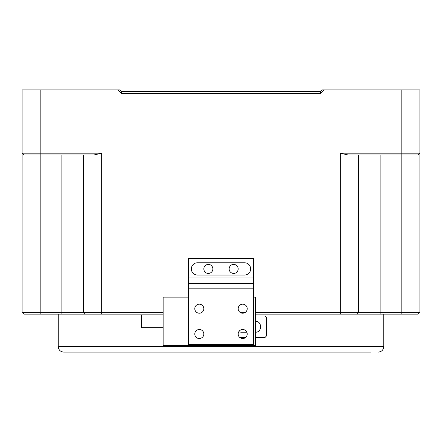 <?xml version="1.0" encoding="UTF-8"?>
<svg xmlns="http://www.w3.org/2000/svg" width="442" height="442" viewBox="0 0 442 442"><rect width="100%" height="100%" fill="white"/><g stroke="black" fill="none" stroke-linecap="round" stroke-linejoin="round"><path stroke-width="0.66" d="M163.137 314.124L23.907 314.124L22.1 312.312L22.1 89.908L40.183 89.908L40.183 153.192L101.66 153.192L93.776 155.004L23.907 155.004L22.1 153.192L40.183 153.192L40.183 312.312L83.577 312.312L83.577 155.004M358.423 155.004L358.423 312.312L401.817 312.312L401.817 153.192L419.9 153.192L418.093 155.004L348.224 155.004L340.34 153.192L401.817 153.192L401.817 89.908L419.9 89.908L419.9 312.312L418.093 314.124L255.354 314.124M208.342 273.438A4.519 4.519 0 0 0 212.259 266.659A4.519 4.519 0 0 0 204.431 266.659A4.519 4.519 0 0 0 208.342 273.438M233.658 273.438A4.519 4.519 0 0 0 237.569 266.659A4.519 4.519 0 0 0 229.741 266.659A4.519 4.519 0 0 0 233.658 273.438M85.389 314.124L83.577 312.312L163.137 312.312M239.984 312.312L245.409 312.312M255.354 312.312L358.423 312.312L356.611 314.124M401.817 89.908L324.069 89.908L320.45 93.522L121.55 93.522L121.55 91.715L320.45 91.715L322.257 89.908L324.069 89.908M40.183 89.908L117.931 89.908L121.55 93.522M117.931 89.908L119.743 89.908L121.55 91.715M401.817 314.124L401.817 312.312L419.9 312.312M22.1 312.312L40.183 312.312L40.183 314.124M320.45 93.522L320.45 91.715M371.081 352.092L63.687 352.092L371.081 352.092M255.354 337.627L264.885 337.627L266.592 335.821L266.592 317.737L264.885 315.931L255.354 315.931M245.409 337.627L239.984 337.627M238.774 331.771L240.89 332.202L246.84 332.202M255.354 332.202C262.316 332.655 262.327 320.909 255.354 321.356M238.177 334.014A4.519 4.519 0 0 0 244.956 337.926A4.519 4.519 0 0 0 244.956 330.097A4.519 4.519 0 0 0 238.177 334.014M194.784 308.698A4.519 4.519 0 0 0 201.563 312.61A4.519 4.519 0 0 0 201.563 304.781A4.519 4.519 0 0 0 194.784 308.698M194.784 334.014A4.519 4.519 0 0 0 201.563 337.926A4.519 4.519 0 0 0 201.563 330.097A4.519 4.519 0 0 0 194.784 334.014M188.452 283.742L188.817 283.383L188.817 344.5L253.183 344.5L253.183 258.432L188.817 258.432L188.817 283.383L253.183 283.383L253.548 283.742L253.548 344.5L253.183 344.859L188.817 344.859L188.452 344.5L188.452 258.432L188.817 258.067L253.183 258.067L253.548 258.432L253.548 283.742M238.177 308.698A4.519 4.519 0 0 0 244.956 312.61A4.519 4.519 0 0 0 244.956 304.781A4.519 4.519 0 0 0 238.177 308.698M244.509 275.062L197.491 275.062A6.149 6.149 0 0 1 191.347 268.918A6.149 6.149 0 0 1 197.491 262.769L244.509 262.769A6.149 6.149 0 0 1 250.653 268.918A6.149 6.149 0 0 1 244.509 275.062M188.452 344.5L188.817 344.859M253.548 344.5L253.183 344.859M188.817 258.067L188.452 258.432M253.183 258.067L253.548 258.432M253.548 297.123L255.354 297.123L255.354 345.583L163.137 345.583L163.137 297.123L188.452 297.123M163.137 327.682L141.44 327.682L141.44 315.024L163.137 315.024M419.9 113.412L419.9 264.399M419.9 273.438L419.9 294.234M101.66 153.192L101.66 314.124M340.34 314.124L340.34 153.192M61.88 314.124L61.88 155.004M380.12 155.004L380.12 314.124M58.261 314.124L58.261 346.666L383.739 346.666C383.413 349.965 381.606 351.771 378.313 352.092M253.548 288.808L188.452 288.808M188.452 277.957L253.548 277.957M383.739 314.124L383.739 346.666M58.261 346.666C58.587 349.965 60.394 351.771 63.687 352.092"/></g></svg>
